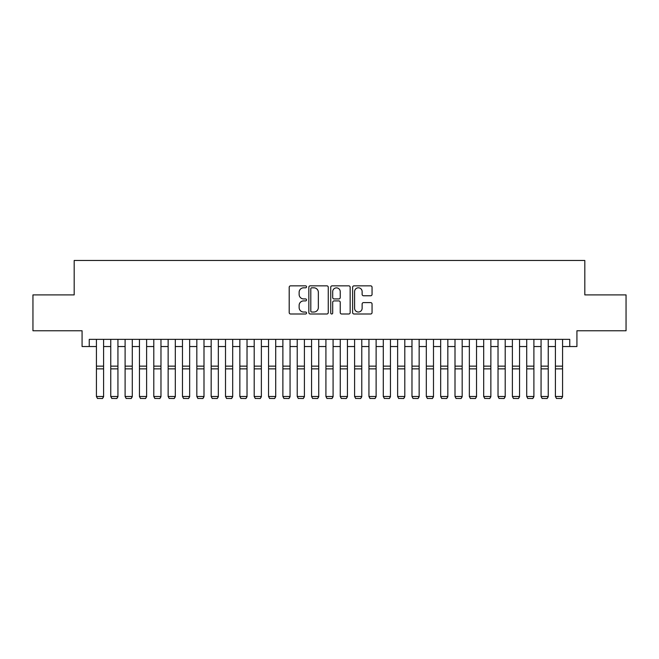 <?xml version="1.0" encoding="UTF-8"?>
<svg xmlns="http://www.w3.org/2000/svg" width="659" height="659" viewBox="0 0 659 659"><rect width="100%" height="100%" fill="white"/><g stroke="black" fill="none" stroke-linecap="round" stroke-linejoin="round"><path stroke-width="0.99" d="M306.55 286.83A0.988 0.988 0 0 0 305.562 285.841L290.611 285.841A1.409 1.409 0 0 0 289.202 287.25L289.202 312.588A1.409 1.409 0 0 0 290.611 313.997L305.562 313.997A0.988 0.988 0 0 0 306.55 313.017A0.988 0.988 0 0 0 305.562 312.028L303.626 312.028A4.506 4.506 0 0 1 299.128 307.522L299.128 305.414A4.506 4.506 0 0 1 303.626 300.908L305.562 300.908A0.988 0.988 0 0 0 306.55 299.919A0.988 0.988 0 0 0 305.562 298.931L303.626 298.931A4.506 4.506 0 0 1 299.128 294.425L299.128 292.316A4.506 4.506 0 0 1 303.626 287.81L305.562 287.81A0.988 0.988 0 0 0 306.55 286.83M370.646 295.767A1.409 1.409 0 0 0 372.055 294.359L372.055 287.25A1.409 1.409 0 0 0 370.646 285.841L354.031 285.841A1.409 1.409 0 0 0 352.623 287.25L352.623 312.588A1.409 1.409 0 0 0 354.031 313.997L370.646 313.997A1.409 1.409 0 0 0 372.055 312.588L372.055 304.005A1.409 1.409 0 0 0 370.646 302.596L363.537 302.596A1.409 1.409 0 0 0 362.129 304.005L362.129 308.264A3.765 3.765 0 0 1 358.364 312.028A3.765 3.765 0 0 1 354.6 308.264L354.6 291.575A3.765 3.765 0 0 1 358.364 287.81A3.765 3.765 0 0 1 362.129 291.575L362.129 294.359A1.409 1.409 0 0 0 363.537 295.767L370.646 295.767M89.245 346.535L89.245 339.36L569.755 339.36L569.755 346.535L576.922 346.535L576.922 330.76L626.05 330.76L626.05 294.902L584.813 294.902L584.813 260.478L74.187 260.478L74.187 294.902L32.95 294.902L32.95 330.76L82.078 330.76L82.078 346.535L96.42 346.535M328.264 287.25A1.409 1.409 0 0 0 326.864 285.841L310.249 285.841A1.409 1.409 0 0 0 308.84 287.25L308.84 312.588A1.409 1.409 0 0 0 310.249 313.997L326.864 313.997A1.409 1.409 0 0 0 328.264 312.588L328.264 287.25M332.136 285.841L348.751 285.841A1.409 1.409 0 0 1 350.16 287.25L350.16 312.588A1.409 1.409 0 0 1 348.751 313.997L341.642 313.997A1.409 1.409 0 0 1 340.233 312.588L340.233 302.316A1.409 1.409 0 0 0 338.825 300.908L334.113 300.908A1.409 1.409 0 0 0 332.704 302.316L332.704 313.017A0.988 0.988 0 0 1 331.716 313.997A0.988 0.988 0 0 1 330.736 313.017L330.736 287.25A1.409 1.409 0 0 1 332.136 285.841M103.595 346.535L110.761 346.535M117.936 346.535L125.103 346.535M132.278 346.535L139.453 346.535M146.619 346.535L153.794 346.535M160.969 346.535L168.136 346.535M175.31 346.535L182.477 346.535M189.652 346.535L196.827 346.535M203.993 346.535L211.168 346.535M218.335 346.535L225.51 346.535M232.685 346.535L239.851 346.535M247.026 346.535L254.201 346.535M261.368 346.535L268.543 346.535M275.709 346.535L282.884 346.535M290.059 346.535L297.225 346.535M304.4 346.535L311.567 346.535M318.742 346.535L325.917 346.535M333.083 346.535L340.258 346.535M347.433 346.535L354.6 346.535M361.775 346.535L368.941 346.535M376.116 346.535L383.291 346.535M390.457 346.535L397.632 346.535M404.799 346.535L411.974 346.535M419.149 346.535L426.315 346.535M433.49 346.535L440.665 346.535M447.832 346.535L455.007 346.535M462.173 346.535L469.348 346.535M476.523 346.535L483.69 346.535M490.864 346.535L498.031 346.535M505.206 346.535L512.381 346.535M519.547 346.535L526.722 346.535M533.897 346.535L541.064 346.535M548.239 346.535L555.405 346.535M562.58 346.535L569.755 346.535M311.798 287.81A0.988 0.988 0 0 0 310.809 288.799L310.809 311.04A0.988 0.988 0 0 0 311.798 312.028L313.841 312.028A4.506 4.506 0 0 0 318.346 307.522L318.346 292.316A4.506 4.506 0 0 0 313.841 287.81L311.798 287.81M340.233 291.649A3.765 3.765 0 0 0 336.469 287.884A3.765 3.765 0 0 0 332.704 291.649L332.704 297.53A1.409 1.409 0 0 0 334.113 298.931L338.825 298.931A1.409 1.409 0 0 0 340.233 297.53L340.233 291.649M103.595 339.36L103.595 396.743L102.516 398.522L97.499 398.423L102.516 398.522M97.499 398.522L96.42 396.487L103.595 396.487L102.516 398.423M96.42 339.36L96.42 396.487L97.499 398.423M117.936 339.36L117.936 396.743L116.857 398.522L111.841 398.423L116.857 398.522M111.841 398.522L110.761 396.487L117.936 396.487L116.857 398.423M110.761 339.36L110.761 396.487L111.841 398.423M132.278 339.36L132.278 396.743L131.199 398.522L126.182 398.423L131.199 398.522M126.182 398.522L125.103 396.487L132.278 396.487L131.199 398.423M125.103 339.36L125.103 396.487L126.182 398.423M146.619 339.36L146.619 396.743L145.548 398.522L140.524 398.423L145.548 398.522M140.524 398.522L139.453 396.487L146.619 396.487L145.548 398.423M139.453 339.36L139.453 396.487L140.524 398.423M160.969 339.36L160.969 396.743L159.89 398.522L154.865 398.423L159.89 398.522M154.865 398.522L153.794 396.487L160.969 396.487L159.89 398.423M153.794 339.36L153.794 396.487L154.865 398.423M175.31 339.36L175.31 396.743L174.231 398.522L169.215 398.423L174.231 398.522M169.215 398.522L168.136 396.487L175.31 396.487L174.231 398.423M168.136 339.36L168.136 396.487L169.215 398.423M189.652 339.36L189.652 396.743L188.573 398.522L183.556 398.423L188.573 398.522M183.556 398.522L182.477 396.487L189.652 396.487L188.573 398.423M182.477 339.36L182.477 396.487L183.556 398.423M203.993 339.36L203.993 396.743L202.923 398.522L197.898 398.423L202.923 398.522M197.898 398.522L196.827 396.487L203.993 396.487L202.923 398.423M196.827 339.36L196.827 396.487L197.898 398.423M218.335 339.36L218.335 396.743L217.264 398.522L212.239 398.423L217.264 398.522M212.239 398.522L211.168 396.487L218.335 396.487L217.264 398.423M211.168 339.36L211.168 396.487L212.239 398.423M232.685 339.36L232.685 396.743L231.606 398.522L226.589 398.423L231.606 398.522M226.589 398.522L225.51 396.487L232.685 396.487L231.606 398.423M225.51 339.36L225.51 396.487L226.589 398.423M247.026 339.36L247.026 396.743L245.947 398.522L240.93 398.423L245.947 398.522M240.93 398.522L239.851 396.487L247.026 396.487L245.947 398.423M239.851 339.36L239.851 396.487L240.93 398.423M261.368 339.36L261.368 396.743L260.297 398.522L255.272 398.423L260.297 398.522M255.272 398.522L254.201 396.487L261.368 396.487L260.297 398.423M254.201 339.36L254.201 396.487L255.272 398.423M275.709 339.36L275.709 396.743L274.638 398.522L269.613 398.423L274.638 398.522M269.613 398.522L268.543 396.487L275.709 396.487L274.638 398.423M268.543 339.36L268.543 396.487L269.613 398.423M290.059 339.36L290.059 396.743L288.98 398.522L283.963 398.423L288.98 398.522M283.963 398.522L282.884 396.487L290.059 396.487L288.98 398.423M282.884 339.36L282.884 396.487L283.963 398.423M304.4 339.36L304.4 396.743L303.321 398.522L298.305 398.423L303.321 398.522M298.305 398.522L297.225 396.487L304.4 396.487L303.321 398.423M297.225 339.36L297.225 396.487L298.305 398.423M318.742 339.36L318.742 396.743L317.663 398.522L312.646 398.423L317.663 398.522M312.646 398.522L311.567 396.487L318.742 396.487L317.663 398.423M311.567 339.36L311.567 396.487L312.646 398.423M333.083 339.36L333.083 396.743L332.012 398.522L326.988 398.423L332.012 398.522M326.988 398.522L325.917 396.487L333.083 396.487L332.012 398.423M325.917 339.36L325.917 396.487L326.988 398.423M347.433 339.36L347.433 396.743L346.354 398.522L341.337 398.423L346.354 398.522M341.337 398.522L340.258 396.487L347.433 396.487L346.354 398.423M340.258 339.36L340.258 396.487L341.337 398.423M361.775 339.36L361.775 396.743L360.695 398.522L355.679 398.423L360.695 398.522M355.679 398.522L354.6 396.487L361.775 396.487L360.695 398.423M354.6 339.36L354.6 396.487L355.679 398.423M376.116 339.36L376.116 396.743L375.037 398.522L370.02 398.423L375.037 398.522M370.02 398.522L368.941 396.487L376.116 396.487L375.037 398.423M368.941 339.36L368.941 396.487L370.02 398.423M390.457 339.36L390.457 396.743L389.387 398.522L384.362 398.423L389.387 398.522M384.362 398.522L383.291 396.487L390.457 396.487L389.387 398.423M383.291 339.36L383.291 396.487L384.362 398.423M404.799 339.36L404.799 396.743L403.728 398.522L398.703 398.423L403.728 398.522M398.703 398.522L397.632 396.487L404.799 396.487L403.728 398.423M397.632 339.36L397.632 396.487L398.703 398.423M419.149 339.36L419.149 396.743L418.07 398.522L413.053 398.423L418.07 398.522M413.053 398.522L411.974 396.487L419.149 396.487L418.07 398.423M411.974 339.36L411.974 396.487L413.053 398.423M433.49 339.36L433.49 396.743L432.411 398.522L427.394 398.423L432.411 398.522M427.394 398.522L426.315 396.487L433.49 396.487L432.411 398.423M426.315 339.36L426.315 396.487L427.394 398.423M447.832 339.36L447.832 396.743L446.761 398.522L441.736 398.423L446.761 398.522M441.736 398.522L440.665 396.487L447.832 396.487L446.761 398.423M440.665 339.36L440.665 396.487L441.736 398.423M462.173 339.36L462.173 396.743L461.102 398.522L456.077 398.423L461.102 398.522M456.077 398.522L455.007 396.487L462.173 396.487L461.102 398.423M455.007 339.36L455.007 396.487L456.077 398.423M476.523 339.36L476.523 396.743L475.444 398.522L470.427 398.423L475.444 398.522M470.427 398.522L469.348 396.487L476.523 396.487L475.444 398.423M469.348 339.36L469.348 396.487L470.427 398.423M490.864 339.36L490.864 396.743L489.785 398.522L484.769 398.423L489.785 398.522M484.769 398.522L483.69 396.487L490.864 396.487L489.785 398.423M483.69 339.36L483.69 396.487L484.769 398.423M505.206 339.36L505.206 396.743L504.135 398.522L499.11 398.423L504.135 398.522M499.11 398.522L498.031 396.487L505.206 396.487L504.135 398.423M498.031 339.36L498.031 396.487L499.11 398.423M519.547 339.36L519.547 396.743L518.476 398.522L513.452 398.423L518.476 398.522M513.452 398.522L512.381 396.487L519.547 396.487L518.476 398.423M512.381 339.36L512.381 396.487L513.452 398.423M533.897 339.36L533.897 396.743L532.818 398.522L527.801 398.423L532.818 398.522M527.801 398.522L526.722 396.487L533.897 396.487L532.818 398.423M526.722 339.36L526.722 396.487L527.801 398.423M548.239 339.36L548.239 396.743L547.159 398.522L542.143 398.423L547.159 398.522M542.143 398.522L541.064 396.487L548.239 396.487L547.159 398.423M541.064 339.36L541.064 396.487L542.143 398.423M562.58 339.36L562.58 396.743L561.501 398.522L556.484 398.423L561.501 398.522M556.484 398.522L555.405 396.487L562.58 396.487L561.501 398.423M555.405 339.36L555.405 396.487L556.484 398.423M103.595 366.14L96.42 366.14M103.595 368.859L96.42 368.859M117.936 366.14L110.761 366.14M117.936 368.859L110.761 368.859M132.278 366.14L125.103 366.14M132.278 368.859L125.103 368.859M146.619 366.14L139.453 366.14M146.619 368.859L139.453 368.859M160.969 366.14L153.794 366.14M160.969 368.859L153.794 368.859M175.31 366.14L168.136 366.14M175.31 368.859L168.136 368.859M189.652 366.14L182.477 366.14M189.652 368.859L182.477 368.859M203.993 366.14L196.827 366.14M203.993 368.859L196.827 368.859M218.335 366.14L211.168 366.14M218.335 368.859L211.168 368.859M232.685 366.14L225.51 366.14M232.685 368.859L225.51 368.859M247.026 366.14L239.851 366.14M247.026 368.859L239.851 368.859M261.368 366.14L254.201 366.14M261.368 368.859L254.201 368.859M275.709 366.14L268.543 366.14M275.709 368.859L268.543 368.859M290.059 366.14L282.884 366.14M290.059 368.859L282.884 368.859M304.4 366.14L297.225 366.14M304.4 368.859L297.225 368.859M318.742 366.14L311.567 366.14M318.742 368.859L311.567 368.859M333.083 366.14L325.917 366.14M333.083 368.859L325.917 368.859M347.433 366.14L340.258 366.14M347.433 368.859L340.258 368.859M361.775 366.14L354.6 366.14M361.775 368.859L354.6 368.859M376.116 366.14L368.941 366.14M376.116 368.859L368.941 368.859M390.457 366.14L383.291 366.14M390.457 368.859L383.291 368.859M404.799 366.14L397.632 366.14M404.799 368.859L397.632 368.859M419.149 366.14L411.974 366.14M419.149 368.859L411.974 368.859M433.49 366.14L426.315 366.14M433.49 368.859L426.315 368.859M447.832 366.14L440.665 366.14M447.832 368.859L440.665 368.859M462.173 366.14L455.007 366.14M462.173 368.859L455.007 368.859M476.523 366.14L469.348 366.14M476.523 368.859L469.348 368.859M490.864 366.14L483.69 366.14M490.864 368.859L483.69 368.859M505.206 366.14L498.031 366.14M505.206 368.859L498.031 368.859M519.547 366.14L512.381 366.14M519.547 368.859L512.381 368.859M533.897 366.14L526.722 366.14M533.897 368.859L526.722 368.859M548.239 366.14L541.064 366.14M548.239 368.859L541.064 368.859M562.58 366.14L555.405 366.14M562.58 368.859L555.405 368.859"/></g></svg>
